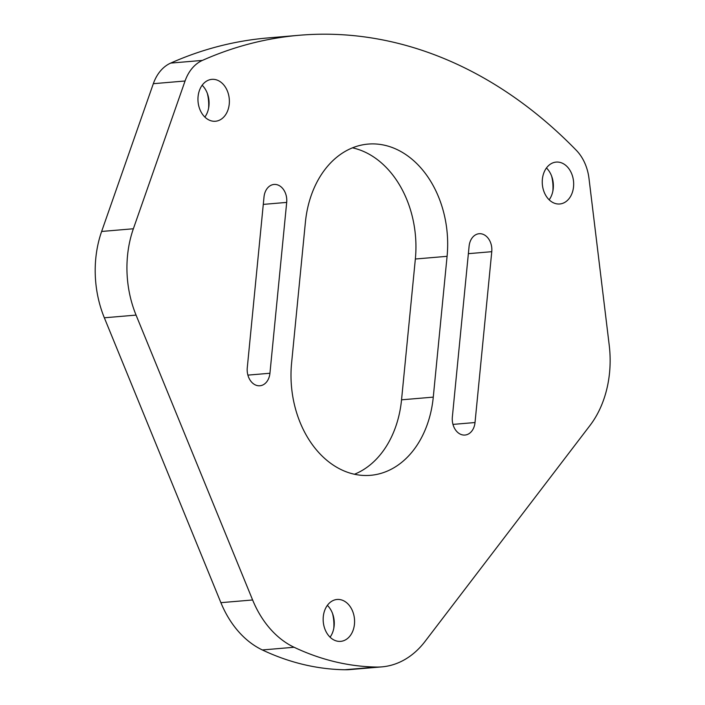 <?xml version="1.0" encoding="UTF-8"?>
<svg xmlns="http://www.w3.org/2000/svg" width="705" height="705" viewBox="0 0 705 705"><rect width="100%" height="100%" fill="white"/><g stroke="black" fill="none" stroke-linecap="round" stroke-linejoin="round"><path stroke-width="1.06" d="M549.16 199.815A21.027 15.669 85.1 0 0 553.24 188.508A21.027 15.669 85.1 0 0 546.454 167.984M542.374 179.29A21.027 15.669 85.1 0 0 559.735 203.983A21.027 15.669 85.1 0 0 573.544 186.781A21.027 15.669 85.1 0 0 556.183 162.088A21.027 15.669 85.1 0 0 542.374 179.29M204.864 117.074A21.027 15.669 85.1 0 0 208.944 105.768A21.027 15.669 85.1 0 0 202.159 85.252M198.079 96.559A21.027 15.669 85.1 0 0 215.439 121.251A21.027 15.669 85.1 0 0 229.248 104.049A21.027 15.669 85.1 0 0 211.888 79.357A21.027 15.669 85.1 0 0 198.079 96.559M330.063 637.197A21.027 15.669 85.1 0 0 334.144 625.89A21.027 15.669 85.1 0 0 327.367 605.366M323.287 616.672A21.027 15.669 85.1 0 0 340.647 641.365A21.027 15.669 85.1 0 0 354.456 624.163A21.027 15.669 85.1 0 0 337.087 599.47A21.027 15.669 85.1 0 0 323.287 616.672M127.526 255.624A95.554 71.231 85.1 0 0 136.065 315.1L252.619 599.973A95.554 71.231 85.1 0 0 294.082 647.26A334.443 249.323 85.1 0 0 376.452 667.053A95.554 71.231 85.1 0 0 381.846 666.877A95.554 71.231 85.1 0 0 425.062 641.409L589.997 425.467A95.554 71.231 85.1 0 0 609.208 345.098L588.992 178.453A42.044 31.346 85.1 0 0 576.355 150.35A530.433 395.426 85.1 0 0 299.502 35.25A530.433 395.426 85.1 0 0 202.414 60.401A42.044 31.346 85.1 0 0 185.062 80.996L133.368 228.764A95.554 71.231 85.1 0 0 127.526 255.624M299.502 35.25L267.768 37.947A530.433 395.426 85.1 0 0 170.68 63.097A42.044 31.346 85.1 0 0 153.329 83.692L101.635 231.46A95.554 71.231 85.1 0 0 95.792 258.312A95.554 71.231 85.1 0 0 104.34 317.788L220.894 602.669A95.554 71.231 85.1 0 0 262.348 649.957A334.443 249.323 85.1 0 0 344.727 669.75A95.554 71.231 85.1 0 0 350.112 669.565L381.846 666.877M208.601 108.121A35.832 26.711 85.1 0 0 207.358 93.448M354.448 474.253A95.554 71.231 85.1 0 0 401.542 399.823L415.351 259.017A95.554 71.231 85.1 0 0 352.491 147.838M333.809 628.243A35.832 26.711 85.1 0 0 332.566 613.562M552.896 190.861A35.832 26.711 85.1 0 0 551.654 176.179M475.02 422.533A15.29 11.395 -94.9 0 1 464.974 435.047A15.29 11.395 -94.9 0 1 452.346 417.087L469.098 246.239A15.29 11.395 -94.9 0 1 479.136 233.725A15.29 11.395 -94.9 0 1 491.764 251.685L475.02 422.533L452.971 424.401M269.936 373.253A15.29 11.395 -94.9 0 1 259.898 385.767A15.29 11.395 -94.9 0 1 247.27 367.807L264.014 196.959A15.29 11.395 -94.9 0 1 274.06 184.446A15.29 11.395 -94.9 0 1 286.688 202.405L269.936 373.253L247.887 375.122M305.397 222.278L291.588 363.084A95.554 71.231 85.1 0 0 370.513 475.32A95.554 71.231 85.1 0 0 433.275 397.126L447.085 256.32A95.554 71.231 85.1 0 0 368.151 144.084A95.554 71.231 85.1 0 0 305.397 222.278M136.065 315.1L104.34 317.788M376.452 667.053L344.727 669.75M202.414 60.401L170.68 63.097M185.062 80.996L153.329 83.692M133.368 228.764L101.635 231.46M252.619 599.973L220.894 602.669M294.082 647.26L262.348 649.957M447.085 256.32L415.351 259.017M433.275 397.126L401.542 399.823M286.688 202.405L263.291 204.388M491.764 251.685L468.367 253.668"/></g></svg>
